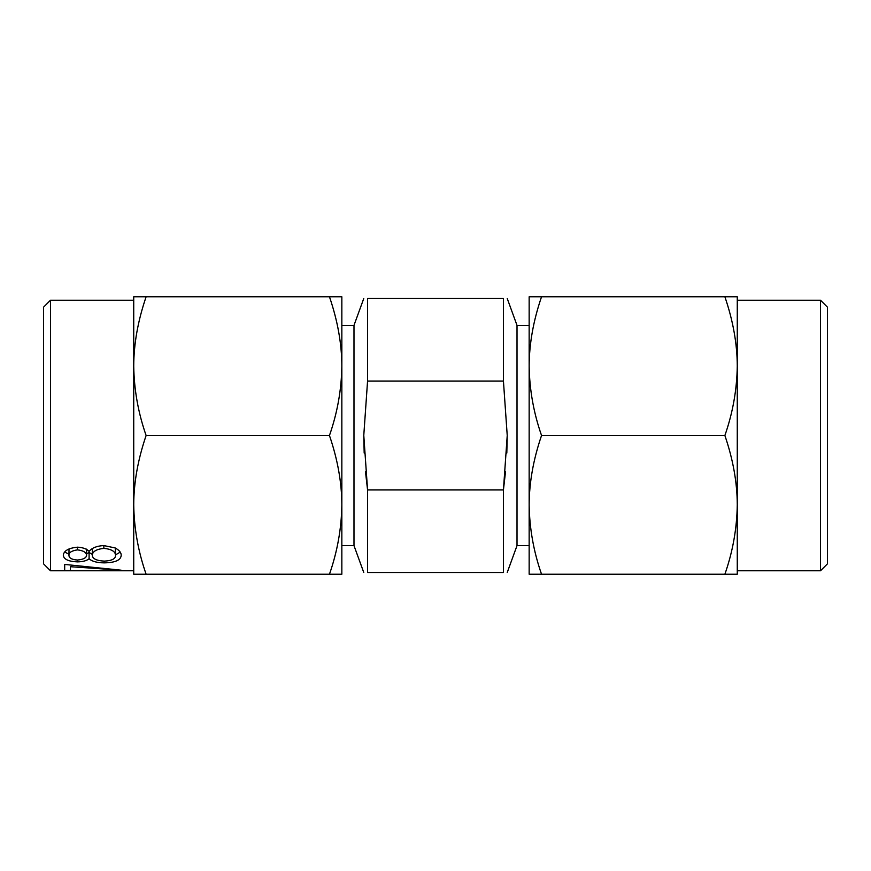 <?xml version="1.0" encoding="UTF-8"?>
<svg xmlns="http://www.w3.org/2000/svg" width="871" height="871" viewBox="0 0 871 871"><rect width="100%" height="100%" fill="white"/><g stroke="black" fill="none" stroke-linecap="round" stroke-linejoin="round"><path stroke-width="1.31" d="M820.515 300.223L820.515 570.777L827.45 563.842L827.45 307.158L820.515 300.223L737.269 300.223M50.485 570.777L43.55 563.842L43.55 307.158L50.485 300.223L50.485 570.777L133.731 570.777M341.846 435.5L341.846 504.875C341.78 482.61 337.654 459.485 329.456 435.5C337.36 412.887 341.497 389.762 341.846 366.125L341.846 435.5M724.879 435.5C732.783 412.887 736.91 389.762 737.269 366.125L737.269 504.875C737.204 482.61 733.066 459.485 724.879 435.5L541.544 435.5C533.64 412.887 529.503 389.762 529.154 366.125C529.22 343.871 533.346 320.746 541.544 296.761L529.154 296.761L529.154 504.875C529.22 482.61 533.346 459.485 541.544 435.5M121.145 570.189L64.704 564.43L64.672 570.559L70.322 570.559L70.344 566.716L121.145 570.189M104.172 562.862C115.179 562.666 120.851 560.184 121.189 555.393C121.33 552.726 119.316 550.232 115.146 547.935L103.747 545.562C96.823 545.943 91.945 547.892 89.103 551.397C86.806 548.915 82.974 547.5 77.595 547.173C68.646 548.044 63.877 550.733 63.3 555.219C63.735 559.291 68.439 561.501 77.421 561.871C82.756 561.784 86.643 560.75 89.092 558.79C92.021 561.414 97.051 562.775 104.172 562.862L104.172 561.098M724.879 574.239C732.783 551.626 736.91 528.501 737.269 504.875L737.269 574.239L541.544 574.239C533.64 551.626 529.503 528.501 529.154 504.875L529.154 574.239L541.544 574.239M737.269 435.5L737.269 366.125C737.204 343.871 733.066 320.746 724.879 296.761L541.544 296.761M724.879 296.761L737.269 296.761L737.269 366.125M146.121 574.239C138.217 551.626 134.09 528.501 133.731 504.875L133.731 574.239L329.456 574.239C337.36 551.626 341.497 528.501 341.846 504.875L341.846 574.239L329.456 574.239M146.121 435.5C138.217 412.887 134.09 389.762 133.731 366.125L133.731 504.875C133.796 482.61 137.934 459.485 146.121 435.5L329.456 435.5M146.121 296.761L133.731 296.761L133.731 366.125C133.796 343.871 137.934 320.746 146.121 296.761L341.846 296.761L341.846 366.125C341.78 343.871 337.654 320.746 329.456 296.761M341.846 545.627L353.985 545.627L353.985 325.373L341.846 325.373M507.227 435.467L503.438 381.095L503.438 298.492C508.457 298.492 508.457 298.492 503.438 298.492L367.562 298.492C362.543 298.492 362.543 298.492 367.562 298.492C362.543 298.492 362.543 298.492 367.562 298.492L367.562 381.095L363.773 435.5L364.176 453.04M529.154 545.627L517.015 545.627L517.015 325.373L507.227 298.492M505.518 471.679L503.438 489.905L507.227 435.5L506.824 453.04M365.482 471.679L367.562 489.905L367.562 572.508L503.438 572.508C508.457 572.508 508.457 572.508 503.438 572.508C508.457 572.508 508.457 572.508 503.438 572.508L503.438 489.905L367.562 489.905L363.773 435.271M367.562 572.508C362.543 572.508 362.543 572.508 367.562 572.508C362.543 572.508 362.543 572.508 367.562 572.508M367.562 381.095L503.438 381.095M529.154 435.5L529.154 366.125M70.344 566.716L70.322 570.559M86.599 553.825L89.092 552.464L92.25 554.326M89.092 552.464L89.092 558.79M115.538 554.871L120.263 552.105M64.704 551.996L68.951 554.261M77.421 560.02L77.421 561.871M77.41 547.184L77.41 549.884C83.17 550.516 86.229 552.312 86.599 555.263C86.381 557.886 83.344 559.476 77.497 560.031C71.858 559.639 69.005 558.082 68.951 555.35L69.005 548.893M103.845 545.562L103.845 548.36C111.553 549.166 115.451 551.506 115.538 555.371C115.56 558.855 111.826 560.761 104.346 561.109C96.55 560.75 92.522 558.779 92.25 555.219L92.348 548.697M115.266 548.011L115.538 555.371M92.25 555.219C92.598 551.463 96.463 549.176 103.845 548.36M86.599 549.122L86.599 555.263M68.951 555.35C68.733 552.584 71.553 550.766 77.41 549.884M133.731 300.223L50.485 300.223M353.985 545.627L363.773 572.508M353.985 325.373L363.773 298.492M517.015 545.627L507.227 572.508M529.154 325.373L517.015 325.373M820.515 570.777L737.269 570.777"/></g></svg>
